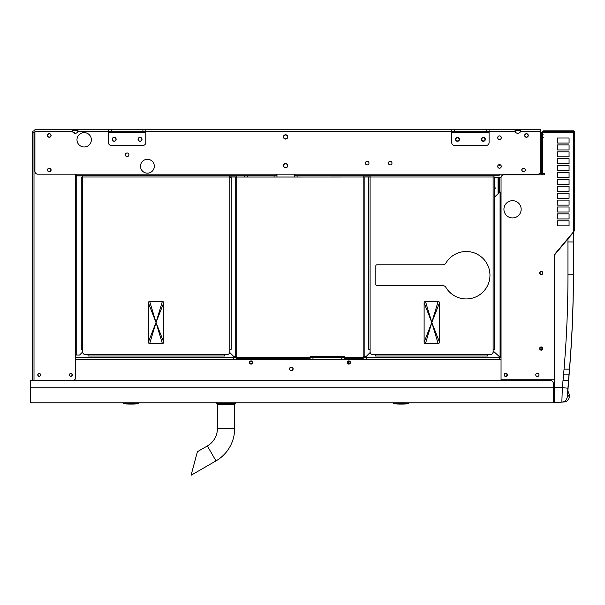<?xml version="1.0" encoding="UTF-8"?>
<svg xmlns="http://www.w3.org/2000/svg" width="605" height="605" viewBox="0 0 605 605"><rect width="100%" height="100%" fill="white"/><g stroke="black" fill="none" stroke-linecap="round" stroke-linejoin="round"><path stroke-width="0.91" d="M501.295 166.42A1.8 1.8 0 0 0 499.496 164.62A1.8 1.8 0 0 0 497.696 166.42A1.8 1.8 0 0 0 499.496 168.22A1.8 1.8 0 0 0 501.295 166.42M91.363 139.793A7.184 7.184 0 0 0 84.178 132.608A7.184 7.184 0 0 0 76.986 139.793A7.184 7.184 0 0 0 84.178 146.977A7.184 7.184 0 0 0 91.363 139.793M501.295 137.675A1.8 1.8 0 0 0 499.496 135.875A1.8 1.8 0 0 0 497.696 137.675A1.8 1.8 0 0 0 499.496 139.475A1.8 1.8 0 0 0 501.295 137.675M287.738 136.919A2.155 2.155 0 0 0 285.583 134.764A2.155 2.155 0 0 0 283.427 136.919A2.155 2.155 0 0 0 285.583 139.074A2.155 2.155 0 0 0 287.738 136.919M287.738 165.664A2.155 2.155 0 0 0 285.583 163.509A2.155 2.155 0 0 0 283.427 165.664A2.155 2.155 0 0 0 285.583 167.819A2.155 2.155 0 0 0 287.738 165.664M51.1 135.482A1.8 1.8 0 0 0 49.3 133.682A1.8 1.8 0 0 0 47.5 135.482A1.8 1.8 0 0 0 49.3 137.282A1.8 1.8 0 0 0 51.1 135.482M51.1 169.975A1.8 1.8 0 0 0 49.3 168.175A1.8 1.8 0 0 0 47.5 169.975A1.8 1.8 0 0 0 49.3 171.775A1.8 1.8 0 0 0 51.1 169.975M528.256 135.482A1.8 1.8 0 0 0 526.463 133.682A1.8 1.8 0 0 0 524.664 135.482A1.8 1.8 0 0 0 526.463 137.282A1.8 1.8 0 0 0 528.256 135.482M525.382 169.975A1.8 1.8 0 0 0 523.582 168.175A1.8 1.8 0 0 0 521.79 169.975A1.8 1.8 0 0 0 523.582 171.775A1.8 1.8 0 0 0 525.382 169.975M368.99 163.093A1.8 1.8 0 0 0 367.19 161.293A1.8 1.8 0 0 0 365.39 163.093A1.8 1.8 0 0 0 367.19 164.893A1.8 1.8 0 0 0 368.99 163.093M391.987 163.093A1.8 1.8 0 0 0 390.187 161.293A1.8 1.8 0 0 0 388.387 163.093A1.8 1.8 0 0 0 390.187 164.893A1.8 1.8 0 0 0 391.987 163.093M115.971 139.309A1.8 1.8 0 0 0 114.171 137.509A1.8 1.8 0 0 0 112.371 139.309A1.8 1.8 0 0 0 114.171 141.109A1.8 1.8 0 0 0 115.971 139.309M141.842 139.309A1.8 1.8 0 0 0 140.042 137.509A1.8 1.8 0 0 0 138.243 139.309A1.8 1.8 0 0 0 140.042 141.109A1.8 1.8 0 0 0 141.842 139.309M128.91 154.789A1.8 1.8 0 0 0 127.111 152.989A1.8 1.8 0 0 0 125.311 154.789A1.8 1.8 0 0 0 127.111 156.589A1.8 1.8 0 0 0 128.91 154.789M457.471 140.927A1.618 1.618 0 0 0 459.089 139.309A1.618 1.618 0 0 0 457.471 137.698A1.618 1.618 0 0 0 455.86 139.309A1.618 1.618 0 0 0 457.471 140.927A1.618 1.618 0 0 0 459.089 139.309A1.618 1.618 0 0 0 457.471 137.698M483.342 140.927A1.618 1.618 0 0 0 484.96 139.309A1.618 1.618 0 0 0 483.342 137.698A1.618 1.618 0 0 0 481.731 139.309A1.618 1.618 0 0 0 483.342 140.927A1.618 1.618 0 0 0 484.96 139.309A1.618 1.618 0 0 0 483.342 137.698M72.297 130.196L72.449 129.735L72.449 130.589L77.894 130.589L77.924 131.285A2.874 2.874 0 0 1 72.426 131.285L72.449 129.735L34.931 129.735L34.931 171.298A2.874 2.874 0 0 0 37.805 174.179L76.608 174.179L76.608 175.722L276.243 175.722L276.243 174.179L75.746 174.179L75.746 175.957L82.643 175.957A2.874 2.034 90 0 0 82.62 175.957L82.643 175.957M294.922 174.179L294.922 175.722L499.155 175.722L499.155 174.179L276.243 174.179M276.243 175.722L276.961 175.722L276.243 175.722M294.204 175.722L294.922 175.722L294.204 175.722M294.922 174.868L294.204 174.868L294.922 174.868M276.961 174.868L276.243 174.868L276.961 174.868M537.958 174.179L499.155 174.179L537.958 174.179A2.874 2.874 0 0 0 540.832 171.298L540.832 129.735L520.565 129.735L520.716 130.226M520.565 129.735L520.587 131.285A2.874 2.874 0 0 1 515.089 131.285L515.112 129.735L520.565 129.735L520.678 130.665M520.565 130.589L515.112 130.589L515.089 131.285L515.112 129.735L489.09 129.735L489.09 142.568A2.874 2.874 0 0 1 486.216 145.442L454.597 145.442A2.874 2.874 0 0 1 451.723 142.568L451.723 129.735L145.79 129.735L145.79 142.568A2.874 2.874 0 0 1 142.916 145.442L111.297 145.442A2.874 2.874 0 0 1 108.424 142.568L108.424 129.735L77.894 129.735L77.894 130.589M514.961 130.196L515.112 129.735M72.449 129.735L77.894 129.735L78.015 130.665M500.577 164.983A1.8 1.8 0 0 1 498.414 164.983M520.587 131.285L540.832 131.285L540.832 132.268M72.426 131.285L34.931 131.285L34.931 132.261L34.009 132.261L34.931 132.261M77.894 129.735L78.053 130.226M142.024 139.309A1.981 1.981 0 0 0 140.042 137.335A1.981 1.981 0 0 0 138.069 139.309A1.981 1.981 0 0 0 140.042 141.29A1.981 1.981 0 0 0 142.024 139.309M116.152 139.309A1.981 1.981 0 0 0 114.171 137.335A1.981 1.981 0 0 0 112.197 139.309A1.981 1.981 0 0 0 114.171 141.29A1.981 1.981 0 0 0 116.152 139.309M451.723 129.735L454.597 129.735L454.597 131.285L142.916 131.285L142.916 129.735L145.79 129.735M108.424 129.735L142.916 129.735M111.297 129.735L111.297 131.285L142.916 131.285M111.297 131.285L77.924 131.285M485.323 139.309A1.981 1.981 0 0 0 483.342 137.335A1.981 1.981 0 0 0 481.368 139.309A1.981 1.981 0 0 0 483.342 141.29A1.981 1.981 0 0 0 485.323 139.309M459.452 139.309A1.981 1.981 0 0 0 457.471 137.335A1.981 1.981 0 0 0 455.497 139.309A1.981 1.981 0 0 0 457.471 141.29A1.981 1.981 0 0 0 459.452 139.309M515.089 131.285L486.216 131.285L486.216 129.735L489.09 129.735M454.597 129.735L486.216 129.735M454.597 131.285L486.216 131.285M289.712 368.884A1.618 1.618 0 0 0 291.33 370.502A1.618 1.618 0 0 0 292.949 368.884A1.618 1.618 0 0 0 291.33 367.273A1.618 1.618 0 0 0 289.712 368.884M283.647 165.664A1.928 1.928 0 0 0 285.583 167.593A1.928 1.928 0 0 0 287.511 165.664A1.928 1.928 0 0 0 285.583 163.736A1.928 1.928 0 0 0 283.647 165.664A1.928 1.928 0 0 1 285.583 163.736A1.928 1.928 0 0 1 287.511 165.664M283.647 136.919A1.928 1.928 0 0 0 285.583 138.847A1.928 1.928 0 0 0 287.511 136.919A1.928 1.928 0 0 0 285.583 134.991A1.928 1.928 0 0 0 283.647 136.919A1.928 1.928 0 0 1 285.583 134.991A1.928 1.928 0 0 1 287.511 136.919M294.204 174.179L294.204 177.015M276.961 174.179L276.961 177.015M293.13 368.884A1.8 1.8 0 0 0 291.33 367.084A1.8 1.8 0 0 0 289.53 368.884A1.8 1.8 0 0 0 291.33 370.683A1.8 1.8 0 0 0 293.13 368.884M252.709 362.508A1.618 1.618 0 0 0 251.09 360.89A1.618 1.618 0 0 0 249.472 362.508A1.618 1.618 0 0 0 251.09 364.119A1.618 1.618 0 0 0 252.709 362.508M350.439 362.508A1.618 1.618 0 0 0 348.82 360.89A1.618 1.618 0 0 0 347.209 362.508A1.618 1.618 0 0 0 348.82 364.119A1.618 1.618 0 0 0 350.439 362.508M507.02 374.911A1.255 1.255 0 0 1 505.765 376.166A1.255 1.255 0 0 0 507.02 374.911A1.255 1.255 0 0 0 505.765 373.656A1.255 1.255 0 0 0 504.51 374.911A1.255 1.255 0 0 0 505.765 376.166A1.255 1.255 0 0 1 504.51 374.911M72.086 374.911A1.255 1.255 0 0 1 70.83 376.166A1.255 1.255 0 0 0 72.086 374.911A1.255 1.255 0 0 0 70.83 373.656A1.255 1.255 0 0 0 69.575 374.911A1.255 1.255 0 0 0 70.83 376.166A1.255 1.255 0 0 1 69.575 374.911M40.467 374.911A1.255 1.255 0 0 1 39.212 376.166A1.255 1.255 0 0 0 40.467 374.911A1.255 1.255 0 0 0 39.212 373.656A1.255 1.255 0 0 0 37.956 374.911A1.255 1.255 0 0 0 39.212 376.166A1.255 1.255 0 0 1 37.956 374.911M229.734 352.458L233.432 356.186L233.432 359.332L366.479 359.332L366.479 356.186L370.177 352.458M499.299 357.033L499.299 359.332L366.479 359.332M492.886 352.897L495.124 352.897M542.413 379.751L542.413 380.568L542.413 379.751M501.046 359.332L499.299 359.332L501.046 359.332M249.827 362.41A1.255 1.255 180 0 0 251.09 363.673A1.255 1.255 180 0 0 252.345 362.41A1.255 1.255 180 0 0 251.09 361.155A1.255 1.255 180 0 0 249.827 362.41C250.667 360.792 251.506 360.792 252.345 362.41M233.432 356.655L236.714 356.67L236.714 359.332M230.414 176.993A2.874 2.034 89.7 0 1 230.535 176.985L236.714 177.015M236.23 177.015L230.044 176.993A2.874 2.034 -90.3 0 0 229.817 177.008L229.817 175.722M235.738 356.67L235.738 177.023L236.714 177.023L236.714 175.722M247.498 175.722L247.498 177.023L244.624 177.023L244.624 175.722M274.088 175.722L274.088 177.023L297.078 177.023L297.078 175.722M363.189 177.015L364.165 177.023L364.165 356.67L363.189 356.67L363.189 175.722M297.078 177.023L369.859 176.993A2.874 2.034 90.3 0 1 370.033 177M364.165 356.67L366.479 356.655M363.189 357.426L344.585 357.426L344.585 358.402L363.189 358.402L363.189 356.67M344.585 356.67L341.712 356.67L341.712 359.332M312.966 359.332L312.966 356.67L310.093 356.67L310.093 357.426L310.093 356.67M236.714 359.09L310.093 359.332M310.093 359.09L310.093 357.426L236.714 357.426M297.078 176.01L297.078 177.015L274.088 177.015M247.498 177.015L244.624 177.015M347.557 362.41A1.255 1.255 180 0 0 348.82 363.673A1.255 1.255 180 0 0 350.076 362.41A1.255 1.255 180 0 0 348.82 361.155A1.255 1.255 180 0 0 347.557 362.41C348.397 360.792 349.236 360.792 350.076 362.41M344.585 358.599L344.585 359.09L363.189 359.09L363.189 358.599L344.585 358.599M140.496 166.239A6.912 6.912 0 0 1 147.416 159.319A6.912 6.912 0 0 1 154.328 166.239A6.912 6.912 0 0 1 147.416 173.151A6.912 6.912 0 0 1 140.496 166.239A6.912 6.912 0 0 1 147.416 159.319A6.912 6.912 0 0 1 154.328 166.239A6.912 6.912 0 0 1 147.416 173.151A6.912 6.912 0 0 1 140.496 166.239M217.414 428.537L234.657 428.537A37.366 37.366 0 0 1 215.977 460.897L191.082 475.265L197.396 451.708L207.349 445.961A20.124 20.124 0 0 0 217.414 428.537L217.414 404.889L234.657 404.889L235.466 402.703M197.139 452.646L191.331 474.328M231.201 177.575L229.817 177.575L229.817 177L82.643 177L82.643 177.575L81.267 177.575L81.267 349.259L82.643 349.259L82.643 351.762A2.874 2.874 0 0 0 85.524 354.636L88.028 354.636L88.028 356.02L224.44 356.02L224.44 354.636L226.943 354.636A2.874 2.874 0 0 0 229.817 351.762L229.817 349.259L231.201 349.259L231.201 177.575M82.643 175.722L82.643 177M375.471 356.02L375.471 354.636L487.736 354.636L487.736 356.02L375.471 356.02M370.094 349.259L368.71 349.259L368.71 177L370.094 177L370.094 351.762A2.874 2.874 0 0 0 372.967 354.636L375.471 354.636M370.094 175.722L370.094 177L494.497 177L494.497 349.259L493.113 349.259L493.113 175.722M487.736 354.636L490.239 354.636A2.874 2.874 0 0 0 493.113 351.762L493.113 349.259M148.338 342.18A1.361 1.361 0 0 0 149.692 343.542L156.029 322.488L149.692 301.441A1.361 1.361 0 0 0 148.338 302.795L148.338 342.18L156.029 322.488L148.338 302.795M149.692 301.441L162.367 301.441L156.029 322.488L163.728 302.795A1.361 1.361 0 0 0 162.367 301.441M163.728 302.795L163.728 342.18L156.029 322.488L162.367 343.542A1.361 1.361 0 0 0 163.728 342.18M162.367 343.542L149.692 343.542M424.113 342.188A1.361 1.361 0 0 0 425.466 343.542L431.804 322.495L425.466 301.449A1.361 1.361 0 0 0 424.113 302.802L424.113 342.188L431.804 322.495L424.113 302.802M425.466 301.449L438.141 301.449L431.804 322.495L439.502 302.802A1.361 1.361 0 0 0 438.141 301.449M439.502 302.802L439.502 342.188L431.804 322.495L438.141 343.542A1.361 1.361 0 0 0 439.502 342.188M438.141 343.542L425.466 343.542M350.061 362.206A1.255 1.255 0 0 1 349.879 361.737M348.268 361.283A2.859 2.859 0 0 0 349.168 363.62A2.859 2.859 0 0 1 348.268 361.283M501.046 357.381L499.299 357.381M366.479 357.381L363.189 357.381M344.585 357.381L341.712 357.381M312.966 357.381L310.093 357.381M236.714 357.381L233.432 357.381M542.443 133.455L542.443 134.386L542.163 133.455M542.443 137.849L542.443 174.807L542.443 137.849M573.374 230.921L573.903 230.293A0.688 0.688 0 0 0 574.062 229.847L574.062 229.136L574.062 229.847A0.688 0.688 0 0 1 573.903 230.293L574.425 230.732A1.376 1.376 0 0 0 574.75 229.847A1.376 1.376 0 0 1 574.425 230.732L573.374 231.987L573.374 229.136L574.75 229.136L574.75 132.268A1.376 1.376 0 0 0 574.568 131.572A1.376 1.376 0 0 1 574.75 132.268L574.75 131.572L574.75 132.268L574.75 131.572L574.75 132.268L542.73 132.268L542.73 173.37L541.755 173.37L541.755 174.807L503.927 174.807L544.281 174.807L544.281 173.37L544.281 174.807L542.443 174.807M544.281 173.37L544.281 174.807L544.281 173.37L541.755 173.37L541.755 174.807M548.879 380.568L548.879 379.751M574.75 221.944L574.75 225.559M574.75 215.879L574.75 219.486M574.75 209.806L574.75 213.414M574.75 203.734L574.75 207.349M574.75 201.276L574.75 197.661L574.75 201.276M574.75 195.203L574.75 191.596M574.75 185.523L574.75 189.131M574.75 179.451L574.75 183.065M574.75 173.378L574.75 176.993M574.75 167.313L574.75 170.92M574.75 161.24L574.75 164.847M574.75 155.167L574.75 158.782M574.75 152.71L574.75 149.095M574.75 146.637L574.75 143.03M574.75 136.957L574.75 140.564M574.75 229.136L574.75 229.847L574.75 229.136M498.754 192.836L498.754 177.681L501.046 177.681L501.046 379.751L554.399 379.751L554.399 254.599L573.374 231.987M498.754 177.681L499.246 177.681L499.246 192.352M557.56 138.016L569.063 138.016L569.063 143.045L557.56 143.045L557.56 138.016L557.56 143.045L569.063 143.045L569.063 138.016L557.56 138.016M557.56 144.913L569.063 144.913L569.063 149.942L557.56 149.942L557.56 144.913L557.56 149.942L569.063 149.942L569.063 144.913L557.56 144.913M557.56 151.81L569.063 151.81L569.063 156.839L557.56 156.839L557.56 151.81L557.56 156.839L569.063 156.839L569.063 151.81L557.56 151.81M557.56 158.707L569.063 158.707L569.063 163.743L557.56 163.743L557.56 158.707L557.56 163.743L569.063 163.743L569.063 158.707L557.56 158.707M557.56 165.611L569.063 165.611L569.063 170.64L557.56 170.64L557.56 165.611L557.56 170.64L569.063 170.64L569.063 165.611L557.56 165.611M557.56 172.508L569.063 172.508L569.063 177.537L557.56 177.537L557.56 172.508L557.56 177.537L569.063 177.537L569.063 172.508L557.56 172.508M557.56 179.405L569.063 179.405L569.063 184.434L557.56 184.434L557.56 179.405L557.56 184.434L569.063 184.434L569.063 179.405L557.56 179.405M557.56 186.302L569.063 186.302L569.063 191.339L557.56 191.339L557.56 186.302L557.56 191.339L569.063 191.339L569.063 186.302L557.56 186.302M557.56 193.207L569.063 193.207L569.063 198.236L557.56 198.236L557.56 193.207L557.56 198.236L569.063 198.236L569.063 193.207L557.56 193.207M557.56 200.104L569.063 200.104L569.063 205.133L557.56 205.133L557.56 200.104L557.56 205.133L569.063 205.133L569.063 200.104L557.56 200.104M557.56 207.001L569.063 207.001L569.063 212.03L557.56 212.03L557.56 207.001L557.56 212.03L569.063 212.03L569.063 207.001L557.56 207.001M557.56 213.898L569.063 213.898L569.063 218.927L557.56 218.927L557.56 213.898L557.56 218.927L569.063 218.927L569.063 213.898L557.56 213.898M557.56 220.795L569.063 220.795L569.063 225.831L557.56 225.831L557.56 220.795L557.56 225.831L569.063 225.831L569.063 220.795L557.56 220.795M499.73 192.057L499.73 177.681L501.046 177.681A2.874 2.874 0 0 1 503.927 174.807M500.562 356.761L501.046 356.761M503.927 209.3A8.621 8.621 0 0 0 512.548 217.921A8.621 8.621 0 0 0 521.17 209.3A8.621 8.621 0 0 0 512.548 200.679A8.621 8.621 0 0 0 503.927 209.3M542.851 348.556A1.618 1.618 0 0 1 541.233 350.174A1.618 1.618 0 0 1 539.622 348.556A1.618 1.618 0 0 1 541.233 346.937A1.618 1.618 0 0 1 542.851 348.556M542.851 272.999A1.618 1.618 0 0 1 541.233 274.609A1.618 1.618 0 0 1 539.622 272.999A1.618 1.618 0 0 1 541.233 271.38A1.618 1.618 0 0 1 542.851 272.999M504.147 374.866A1.618 1.618 0 0 0 505.765 376.484A1.618 1.618 0 0 0 507.376 374.866A1.618 1.618 0 0 0 505.765 373.255A1.618 1.618 0 0 0 504.147 374.866M535.765 374.866A1.618 1.618 0 0 0 537.384 376.484A1.618 1.618 0 0 0 538.995 374.866A1.618 1.618 0 0 0 537.384 373.255A1.618 1.618 0 0 0 535.765 374.866M549.227 131.572L549.227 130.884L573.374 130.884A1.376 1.376 0 0 1 574.568 131.572L574.062 131.572L574.062 132.268A0.688 0.688 0 0 0 573.374 131.572L543.706 131.572A0.688 0.688 0 0 0 543.018 132.268M549.227 130.884L543.706 130.884A1.376 1.376 0 0 0 542.33 132.268L542.33 139.626L542.33 132.268L542.73 132.268M542.33 135.172L542.33 138.295L542.33 135.172L542.33 138.295L543.245 137.38M542.73 139.626L542.33 139.626L542.73 139.626M574.062 131.572L574.062 132.268M548.19 379.751L548.19 380.568L548.19 379.751M494.497 189.577A1.8 1.8 0 0 0 494.497 186.779M494.497 177.681L498.066 177.681L498.066 193.517M542.163 173.37L542.163 132.268L541.188 132.268L541.188 173.37L542.163 173.37L539.955 173.37M500.078 357.275L500.562 357.275L500.562 192.057L500.078 192.057L500.078 357.275L493.113 350.915M494.497 335.586A1.618 1.142 -90 0 0 494.913 334.338A1.618 1.142 -90 0 0 494.497 333.09M494.497 232.108A1.618 1.142 -90 0 0 494.913 230.86A1.618 1.142 -90 0 0 494.497 229.605M500.078 192.057L494.497 197.048M539.978 348.518A1.255 1.255 0 0 0 541.195 349.811A1.255 1.255 0 0 0 542.488 348.593A1.255 1.255 0 0 0 541.271 347.3A1.255 1.255 0 0 0 539.978 348.518M542.488 272.961A1.255 1.255 0 0 1 542.488 273.036A1.255 1.255 0 0 0 541.271 271.736A1.255 1.255 0 0 0 539.978 272.961A1.255 1.255 0 0 0 541.195 274.254A1.255 1.255 0 0 0 542.488 273.036M526.463 137.101A1.618 1.618 0 0 0 528.074 135.482A1.618 1.618 0 0 0 526.463 133.864A1.618 1.618 0 0 0 524.845 135.482A1.618 1.618 0 0 0 526.463 137.101A1.618 1.618 0 0 1 524.845 135.482A1.618 1.618 0 0 1 526.463 133.864M523.582 171.593A1.618 1.618 0 0 0 525.201 169.975A1.618 1.618 0 0 0 523.582 168.356A1.618 1.618 0 0 0 521.971 169.975A1.618 1.618 0 0 0 523.582 171.593A1.618 1.618 0 0 1 521.971 169.975A1.618 1.618 0 0 1 523.582 168.356M370.094 176.01L363.189 176.01L370.094 176.01M247.203 177.015L247.203 176.01L247.203 177.015M244.904 176.01L244.904 177.015M236.714 176.01L229.817 176.01L236.714 176.01M49.3 137.101A1.618 1.618 0 0 0 50.918 135.482A1.618 1.618 0 0 0 49.3 133.864A1.618 1.618 0 0 0 47.689 135.482A1.618 1.618 0 0 0 49.3 137.101A1.618 1.618 0 0 1 47.689 135.482A1.618 1.618 0 0 1 49.3 133.864A1.618 1.618 0 0 0 47.689 135.482A1.618 1.618 0 0 0 49.3 137.101A1.618 1.618 0 0 1 47.689 135.482A1.618 1.618 0 0 1 49.3 133.864A1.618 1.618 0 0 0 47.689 135.482A1.618 1.618 0 0 0 49.3 137.101A1.618 1.618 0 0 0 50.918 135.482A1.618 1.618 0 0 0 49.3 133.864M49.3 171.593A1.618 1.618 0 0 0 50.918 169.975A1.618 1.618 0 0 0 49.3 168.356A1.618 1.618 0 0 1 50.918 169.975A1.618 1.618 0 0 1 49.3 171.593A1.618 1.618 0 0 1 47.689 169.975A1.618 1.618 0 0 1 49.3 168.356A1.618 1.618 0 0 0 47.689 169.975A1.618 1.618 0 0 0 49.3 171.593M40.648 374.911A1.437 1.437 0 0 0 39.212 373.474A1.437 1.437 0 0 0 37.775 374.911A1.437 1.437 0 0 0 39.212 376.348A1.437 1.437 0 0 0 40.648 374.911M32.632 380.568L72.872 380.348A2.874 2.874 0 0 0 75.746 377.475L75.746 355.052L79.542 355.052L82.651 351.974M75.746 355.052L75.746 174.179M34.931 130.884L34.009 130.884L34.931 130.884M34.009 130.884A1.376 1.376 0 0 0 32.632 132.261A1.376 1.376 0 0 1 34.009 130.884M32.632 380.348L32.632 132.261L34.009 132.261L34.009 380.348M69.394 374.911A1.437 1.437 0 0 0 70.83 376.348A1.437 1.437 0 0 0 72.267 374.911A1.437 1.437 0 0 0 70.83 373.474A1.437 1.437 0 0 0 69.394 374.911M75.096 133.312A2.874 2.874 0 0 0 72.948 132.261M540.983 348.896L540.983 347.323L540.983 349.788L540.983 348.896L542.443 348.896M568.012 238.809L554.399 255.03M567.49 393.583A5.747 5.747 93.5 0 1 567.543 395.133L567.49 393.87M567.959 238.869L573.351 232.441L573.351 274.799C573.351 306.296 572.05 337.741 569.456 369.126L567.21 397.009L569.373 396.872A1149.75 1149.75 0 0 0 569.547 395.254L567.664 390.376L569.547 395.254L567.543 395.133L569.532 369.126C572.111 337.741 573.404 306.296 573.404 274.799L573.411 232.373L573.411 241.955L567.959 241.955L567.959 238.869L554.626 254.841L554.626 387.639L553.325 387.639M567.49 393.878L569.532 369.126L564.042 369.126L569.456 369.126L568.965 374.881L563.55 374.881L564.042 369.126C566.658 337.749 567.959 306.304 567.959 274.799L567.959 241.955L573.411 241.955L573.411 274.799C573.411 306.296 572.118 337.741 569.539 369.126C572.118 337.741 573.411 306.296 573.411 274.799M567.717 388.206L562.355 387.639L564.042 369.126M567.21 397.009A5.747 5.74 86.5 0 1 561.848 402.136L562.355 387.639L554.626 387.639L554.626 402.575L561.848 402.136L554.626 402.575M564.004 402L564.004 402C567.044 401.591 568.829 399.882 569.373 396.872C568.829 399.882 567.044 401.591 564.004 402L561.848 402.136M554.626 402L553.325 402M549.113 379.751L549.113 380.568M573.404 274.799L567.959 274.799L567.959 241.955M568.965 374.881L568.526 380.628M568.443 380.628L563.028 380.628L563.55 374.881M573.351 274.799L567.959 274.799M394.853 402.809L394.853 403.263L393.492 403.263L393.492 402.809L393.492 403.263C393.492 403.807 396.063 404.08 401.191 404.08C406.318 404.08 408.882 403.807 408.882 403.263L407.528 403.263L407.528 402.809M408.882 403.263L408.882 402.809L408.882 403.263M31.846 402.809L553.325 402.809L553.325 387.76L30.764 387.76L30.764 402.786L31.619 402.786M30.764 401.871L30.25 401.871L30.25 387.76L30.764 387.76L30.764 380.568L30.25 380.568L30.25 387.76L30.25 380.568L550.452 380.568A2.874 2.874 0 0 1 553.325 383.441L553.325 387.76M30.318 401.871A1.369 1.369 0 0 0 30.764 402.507M31.399 402.786A1.369 1.369 0 0 0 31.619 402.809L31.619 402.128M124.653 402.809L124.653 403.263L123.299 403.263L123.299 402.809L123.299 403.263C123.299 403.807 125.863 404.08 130.99 404.08C136.125 404.08 138.689 403.807 138.689 403.263L137.327 403.263L137.327 402.809M138.689 403.263L138.689 402.809L138.689 403.263M489.959 275.23A23.716 23.716 0 0 0 445.855 263.115A3.448 3.448 0 0 1 442.89 264.801L376.877 264.801A1.036 1.036 0 0 0 375.841 265.837L375.841 284.615A1.036 1.036 0 0 0 376.877 285.651L442.89 285.651A3.448 3.448 0 0 1 445.855 287.337A23.716 23.716 0 0 0 489.959 275.23M108.424 132.835L145.79 132.835M451.723 132.835L489.09 132.835M499.299 357.464L366.479 357.464M233.432 359.332L75.746 359.332M233.432 357.464L75.746 357.464M244.624 177.023L236.714 177.023L236.714 356.67M274.088 177.023L247.498 177.023M341.712 357.646L312.966 357.646M312.966 356.67L341.712 356.67M236.714 358.599L310.093 358.599M236.714 358.402L310.093 358.402M215.977 460.897L207.349 445.961M217.414 404.889L217.255 404.306L234.816 404.306M217.255 404.306L216.862 403.633L235.209 403.633M229.817 349.259L229.817 177.575M82.643 177.575L82.643 349.259M88.028 354.636L224.44 354.636M573.374 229.136L573.374 132.268M76.722 355.052L76.722 175.957M394.853 403.263C394.853 403.807 396.963 404.08 401.191 404.08C405.418 404.08 407.528 403.807 407.528 403.263L394.853 403.263M124.653 403.263C124.653 403.807 126.77 404.08 130.99 404.08C135.218 404.08 137.327 403.807 137.327 403.263L124.653 403.263M216.862 403.633L216.605 402.703M234.657 428.537L234.657 404.889M543.245 134.862L542.33 133.947M569.57 395.254L567.664 390.354L569.57 395.254L569.403 396.88L569.57 395.254M568.534 380.628L568.11 385.082M564.034 402C567.067 401.591 568.859 399.882 569.403 396.872C568.859 399.882 567.067 401.591 564.034 402M569.539 369.126L569.048 374.881"/></g></svg>
